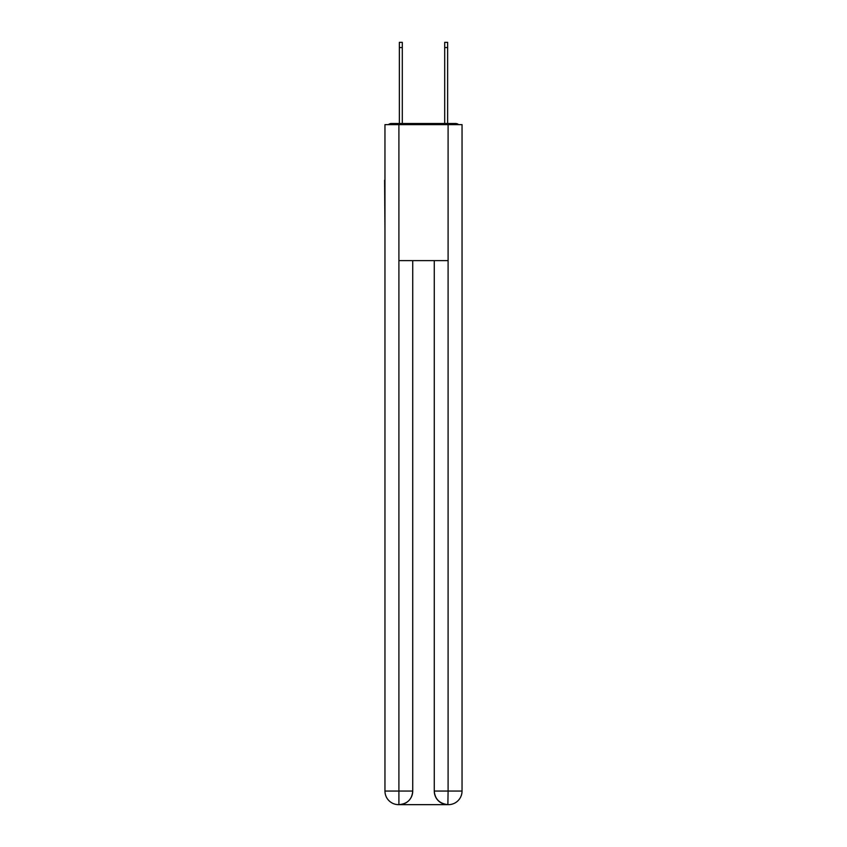 <?xml version="1.0" encoding="UTF-8"?>
<svg xmlns="http://www.w3.org/2000/svg" width="847" height="847" viewBox="0 0 847 847"><rect width="100%" height="100%" fill="white"/><g stroke="black" fill="none" stroke-linecap="round" stroke-linejoin="round"><path stroke-width="1.27" d="M462.038 230.712L462.038 135.054M384.962 180.167L384.962 135.054M384.623 180.167L384.962 230.712M458.576 124.636A4.531 4.531 0 0 0 455.57 123.503L391.43 123.503A4.531 4.531 0 0 0 388.424 124.636M391.43 123.503L399.361 123.503L399.361 42.35L402.304 42.35L402.304 123.503L405.819 123.503M441.181 123.503L444.696 123.503L444.696 42.35L447.64 42.35L447.64 123.503L455.57 123.503M398.905 124.636L398.905 260.632L448.095 260.632L448.095 124.636L384.962 124.636L384.962 791.045A13.605 13.605 0 0 0 398.566 804.65L447.872 804.65A13.605 13.605 0 0 1 434.267 791.045L434.267 260.632L434.267 791.045C434.956 799.07 439.498 803.602 447.872 804.65L448.095 791.045L462.038 791.045A13.605 13.605 0 0 1 448.434 804.65L448.19 804.65M448.095 124.636L462.038 124.636L462.038 791.045M412.733 260.632L412.733 791.045A13.605 13.605 0 0 1 399.128 804.65C407.545 803.771 412.076 799.24 412.733 791.045L412.733 260.632M384.962 791.045A13.605 13.605 0 0 0 398.566 804.65A13.605 13.605 0 0 1 384.962 791.045L398.905 791.045L398.905 804.65M412.733 791.045L398.905 791.045L398.905 260.632M434.267 791.045L448.095 791.045L448.095 260.632M399.361 47.559L402.304 47.559M447.64 47.559L444.696 47.559"/></g></svg>
